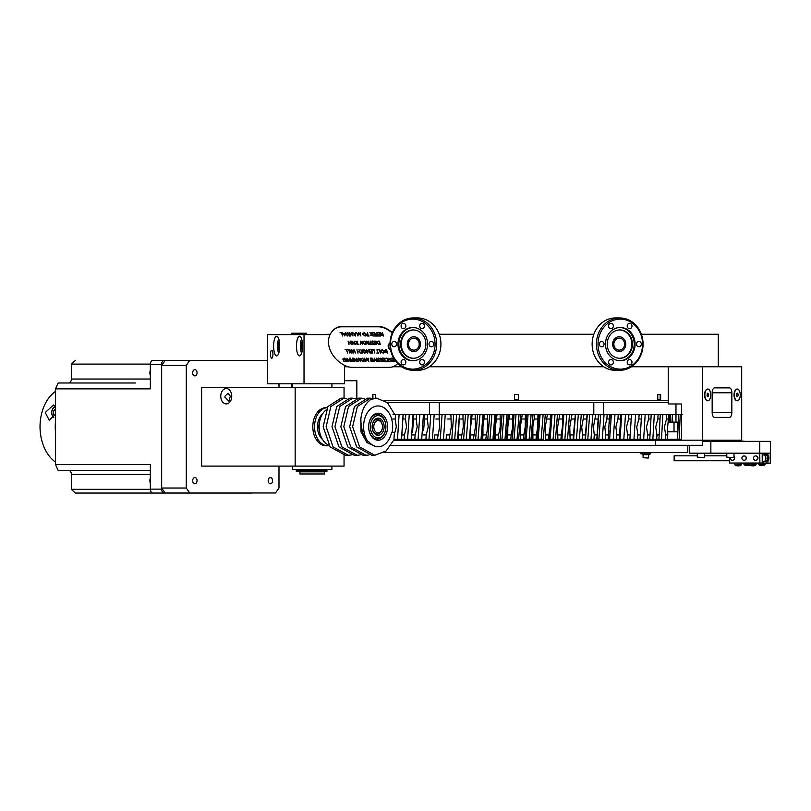<?xml version="1.0" encoding="UTF-8"?>
<svg xmlns="http://www.w3.org/2000/svg" width="811" height="811" viewBox="0 0 811 811"><rect width="100%" height="100%" fill="white"/><g stroke="black" fill="none" stroke-linecap="round" stroke-linejoin="round"><path stroke-width="1.22" d="M302.564 346.094A9.844 3.041 -90 0 0 299.523 336.251A9.844 3.041 -90 0 0 296.481 346.094A9.844 3.041 -90 0 0 299.523 355.928A9.844 3.041 -90 0 0 302.564 346.094M272.942 354.275A3.994 1.237 -90 0 0 271.715 350.281A3.994 1.237 -90 0 0 270.479 354.275A3.994 1.237 -90 0 0 271.715 358.28A3.994 1.237 -90 0 0 272.942 354.275M279.694 346.094A9.844 3.041 -90 0 0 276.652 336.251A9.844 3.041 -90 0 0 273.611 346.094A9.844 3.041 -90 0 0 276.652 355.928A9.844 3.041 -90 0 0 279.694 346.094M344.503 365.771L345.466 365.771L344.503 365.771L344.503 383.806L267.529 383.806L267.529 334.598L330.067 334.598M304.024 383.806L304.024 334.598M324.512 473.969L299.908 473.969L299.908 471.84L324.512 471.84L324.512 473.969M324.512 470.299L324.512 469.63M299.908 470.299L299.908 469.63M230.324 396.204L228.063 393.234L224.961 396.204L224.921 397.197L228.925 401.151L230.324 396.204M231.743 396.204A7.694 5.495 -90 0 0 226.249 388.52A7.694 5.495 -90 0 0 220.754 396.204A7.694 5.495 -90 0 0 226.249 403.898A7.694 5.495 -90 0 0 231.743 396.204M344.057 455.214L344.057 466.092L201.635 466.092L201.635 387.354L344.057 387.354L344.057 398.181M295.153 466.092L295.153 387.354M306.467 334.598L306.467 333.22L291.696 333.22L291.696 334.598M379.244 432.709A6.204 4.339 90 0 0 382.376 427.965A6.204 4.339 90 0 0 382.376 425.471A6.204 4.339 90 0 0 377.003 420.727A6.204 4.339 90 0 0 373.932 428.33A6.204 4.339 90 0 0 379.244 432.709M382.356 425.359A7.38 5.17 90 0 0 382.265 424.812A7.38 5.17 90 0 0 377.166 419.338A7.38 5.17 90 0 0 372.239 425.126A7.38 5.17 -90 0 1 375.939 419.591A7.38 5.17 -90 0 1 382.336 425.238L382.376 425.471M382.376 427.965L382.336 428.208A7.38 5.17 -90 0 1 378.615 433.855A7.38 5.17 -90 0 1 372.239 428.32A7.38 5.17 90 0 0 372.29 428.634A7.38 5.17 90 0 0 377.48 434.098A7.38 5.17 90 0 0 382.356 428.086M385.641 423.839A11.121 7.786 90 0 0 376.111 415.982A11.121 7.786 90 0 0 370.607 429.597A11.121 7.786 90 0 0 378.352 437.839A11.121 7.786 90 0 0 385.742 428.958A11.121 7.786 90 0 0 385.742 424.488A11.121 7.786 90 0 0 385.641 423.839M385.742 428.958L385.712 429.191A12.307 8.607 -90 0 1 377.277 439.025A12.307 8.607 -90 0 1 368.964 429.901A12.307 8.607 -90 0 1 377.277 414.421A12.307 8.607 -90 0 1 385.59 423.535A12.307 8.607 -90 0 1 385.712 424.244L385.742 424.488M383.907 424.508A8.566 5.991 -90 0 1 379.67 434.99A8.566 5.991 -90 0 1 372.33 428.938A8.566 5.991 -90 0 1 372.249 428.441A8.566 5.991 -90 0 1 372.249 424.994A8.566 5.991 -90 0 1 377.946 418.162A8.566 5.991 -90 0 1 383.907 424.508M387.263 423.22A13.523 9.468 -90 0 1 380.572 439.785A13.523 9.468 -90 0 1 368.985 430.225A13.523 9.468 -90 0 1 368.853 429.445A13.523 9.468 -90 0 1 368.853 424.001A13.523 9.468 -90 0 1 377.845 413.204A13.523 9.468 -90 0 1 387.263 423.22M377.277 439.025L377.247 439.025A12.307 8.607 -90 0 1 368.934 429.901A12.307 8.607 -90 0 1 368.833 429.313M394.795 414.674L387.435 402.661L376.699 398.181L370.941 399.387C364.798 403.746 361.382 410.893 360.692 420.818L362.426 432.598L367.697 441.194A20.772 14.537 -90 0 1 364.088 432.101A20.772 14.537 -90 0 1 374.358 406.656A20.772 14.537 -90 0 1 392.159 421.345A20.772 14.537 -90 0 1 392.21 431.807L394.126 432.648M360.895 418.07L360.996 431.908L366.937 442.624L376.395 446.77L378.119 446.77A20.052 14.03 -90 0 1 369.035 441.995L367.697 441.194M392.21 431.807L391.338 433.459A20.052 14.03 -90 0 1 378.119 446.77M357.134 455.265L354.194 455.265L338.957 446.912L332.003 426.718L336.747 406.534L349.774 398.181L352.714 398.181L339.708 406.544L334.963 426.718L341.907 446.902L357.134 455.265L360.084 454.991M348.294 455.265L345.364 455.265L330.128 446.912L323.163 426.728L327.918 406.534L340.934 398.181L343.874 398.181L330.868 406.544L326.123 426.728L333.078 446.902L348.294 455.265L351.244 454.991M346.824 398.536L343.874 398.181M355.664 398.536L352.714 398.181M364.504 398.536L361.554 398.181L348.537 406.544L343.793 426.718L350.747 446.902L365.964 455.265L368.914 454.991M373.334 398.536L370.394 398.181L357.377 406.534L352.633 426.718L359.577 446.891L374.794 455.265L386.158 450.946L394.318 439.278M370.941 399.387L376.476 398.181M374.794 455.265L371.864 455.265L356.627 446.902L349.673 426.718L354.427 406.534L367.444 398.181L370.394 398.181M365.964 455.265L363.034 455.265L347.797 446.912L340.843 426.718L345.587 406.534L358.614 398.181L361.554 398.181M368.833 424.123A12.307 8.607 -90 0 1 377.267 414.421L377.247 414.421M326.123 409.89A19.18 13.422 90 0 0 319.412 422.866A19.18 13.422 90 0 0 319.412 430.58A19.18 13.422 90 0 0 319.595 431.685A19.18 13.422 90 0 0 328.891 445.178M319.412 422.866L319.26 423.889A14.061 9.844 90 0 0 319.26 429.546L319.412 430.58M319.433 422.673A9.742 6.823 90 0 0 318.987 428.826A9.742 6.823 90 0 0 319.433 430.763M329.246 445.695A19.079 13.351 -90 0 1 327.887 445.797A19.079 13.351 -90 0 1 314.861 430.834A19.079 13.351 -90 0 1 327.238 407.669M327.887 445.797L326.144 445.797A19.079 13.351 -90 0 1 313.117 430.834A19.079 13.351 -90 0 1 326.144 407.649L327.249 407.649M322.514 414.005A14.862 10.401 90 0 0 317.74 429.931A14.862 10.401 90 0 0 322.514 439.44M331.892 387.354L331.892 383.806M292.528 387.354L292.528 383.806M292.528 466.092L292.528 469.63L331.892 469.63L331.892 466.092M296.704 470.299L296.704 471.678L326.914 471.678L326.914 470.299L296.309 470.299L296.319 471.678L296.593 470.299M296.593 471.678L296.309 470.299M278.771 339.028A7.988 2.474 -90 0 0 277.453 346.094A7.988 2.474 -90 0 0 278.771 353.15M279.562 343.246L278.406 343.246L278.406 348.933L279.562 348.933M279.339 350.676L278.406 348.933M278.406 343.246L279.339 341.502M301.641 339.028A7.988 2.474 -90 0 0 300.334 346.094A7.988 2.474 -90 0 0 301.641 353.15M302.432 343.246L301.276 343.246L302.209 341.502M301.276 343.246L301.276 348.933L302.432 348.933M302.209 350.676L301.276 348.933M268.188 480.659A3.132 2.19 -90 0 1 270.377 477.527A3.132 2.19 -90 0 1 272.567 480.659A3.132 2.19 -90 0 1 270.377 483.792A3.132 2.19 -90 0 1 268.188 480.659M192.683 372.756A3.132 2.19 -90 0 1 194.873 369.634A3.132 2.19 -90 0 1 197.063 372.756A3.132 2.19 -90 0 1 194.873 375.888A3.132 2.19 -90 0 1 192.683 372.756M192.683 480.659A3.132 2.19 -90 0 1 194.873 477.527A3.132 2.19 -90 0 1 197.063 480.659A3.132 2.19 -90 0 1 194.873 483.792A3.132 2.19 -90 0 1 192.683 480.659M161.663 365.396L165.109 360.479L189.723 360.479L186.277 365.396L161.663 365.396L161.663 488.04L186.277 488.04L189.723 492.966L165.109 492.966L161.663 488.04M189.723 360.479L267.529 360.479M278.984 383.806L278.984 387.354M278.984 466.092L278.984 488.04L275.537 492.966L189.723 492.966M186.277 488.04L186.277 365.396M55.564 414.178L49.218 420.149L45.254 412.546L53.425 404.953L55.564 405.835M55.564 391.307A39.374 27.554 90 0 0 40.621 418.8A39.374 27.554 90 0 0 40.621 434.645A39.374 27.554 90 0 0 55.564 462.138M55.564 432.739A39.374 27.554 -90 0 1 55.564 420.706M40.621 434.645L40.55 434.169A37.012 25.901 -90 0 1 40.55 419.277L40.621 418.8M150.349 489.337L71.378 489.337A76.376 53.445 90 0 0 75.504 493.058L251.684 493.058A3.933 2.757 -90 0 0 252.302 492.966M135.356 382.985L58.169 382.985A76.376 53.445 90 0 0 55.564 388.864L55.564 464.571A76.376 53.445 90 0 0 58.169 470.461L150.349 470.461M55.564 464.571L150.349 464.571L150.349 489.124L161.602 489.124A3.933 2.757 90 0 0 164.349 493.058M150.349 489.124A3.933 2.757 90 0 0 153.107 493.058M68.621 470.461A3.933 2.757 -90 0 1 71.378 474.394L71.378 489.337M223.258 360.378L153.107 360.378A3.933 2.757 90 0 0 150.349 364.321L150.349 388.864L55.564 388.864M75.504 360.378A76.376 53.445 90 0 0 71.378 364.109L71.378 379.041A3.933 2.757 -90 0 1 68.621 382.985L58.169 382.985M71.378 364.109L150.349 364.109M153.107 360.378L251.684 360.378A3.933 2.757 90 0 1 252.302 360.479M164.349 360.378A3.933 2.757 90 0 0 161.602 364.321L150.349 364.321M161.602 489.124L161.602 364.321M55.564 407.142A5.403 3.862 -90 0 0 51.722 412.546A5.403 3.862 -90 0 0 53.82 417.361M55.564 406.443A6.153 4.39 -90 0 0 51.711 412.546A6.153 4.39 -90 0 0 53.617 417.624M55.564 410.771L53.384 410.771L55.564 409.008M54.935 415.577L53.384 414.32L53.384 410.771M55.513 414.32L53.384 414.32M149.994 373.942A5.403 3.781 -90 0 1 149.974 373.871A5.403 3.781 -90 0 1 149.974 371.691A5.403 3.781 -90 0 1 149.994 371.62M150.349 375.483A6.153 4.308 -90 0 1 150.005 374.023A6.153 4.308 -90 0 1 150.005 371.55A6.153 4.308 -90 0 1 150.349 370.09M149.994 481.815A5.403 3.781 -90 0 1 149.974 481.744A5.403 3.781 -90 0 1 149.974 479.575A5.403 3.781 -90 0 1 149.994 479.494M150.349 483.356A6.153 4.308 -90 0 1 150.005 481.896A6.153 4.308 -90 0 1 150.005 479.423A6.153 4.308 -90 0 1 150.349 477.963M702.326 366.754L631.475 366.754L668.223 366.754L668.223 403.969L681.524 403.969L681.524 440.191L702.326 440.191L702.326 366.754L741.69 366.754L741.69 440.191L702.326 440.191L741.69 440.191L741.69 441.366M603.739 366.754L429.313 366.754L603.739 366.754M401.587 366.754L392.859 366.754L401.587 366.754M348.081 366.754L344.503 366.754L348.081 366.754M718.303 366.754L718.303 334.274L641.369 334.274M593.845 334.274L439.217 334.274M330.219 334.274L314.759 334.598M614.485 341.309A6.001 5.353 90 0 0 619.219 350.129A6.001 5.353 90 0 0 623.943 346.936A6.001 5.353 90 0 0 619.219 338.116A6.001 5.353 90 0 0 614.485 341.309M625.028 347.574A7.38 6.579 90 0 0 619.219 336.737A7.38 6.579 90 0 0 613.4 340.661A7.38 6.579 90 0 0 619.219 351.508A7.38 6.579 90 0 0 625.028 347.574M416.966 339.251A6.001 5.353 -90 0 0 413.843 338.116A6.001 5.353 -90 0 0 408.754 342.283A6.001 5.353 -90 0 0 410.721 348.994A6.001 5.353 -90 0 0 413.843 350.129A6.001 5.353 -90 0 0 418.932 345.962A6.001 5.353 -90 0 0 416.966 339.251M410.001 350.109A7.38 6.579 -90 0 0 413.843 351.508A7.38 6.579 -90 0 0 420.108 346.388A7.38 6.579 -90 0 0 417.685 338.126A7.38 6.579 -90 0 0 413.843 336.737A7.38 6.579 -90 0 0 407.588 341.857A7.38 6.579 -90 0 0 410.001 350.109M425.866 344.117A14.172 12.631 -90 0 0 413.235 329.945A14.172 12.631 -90 0 0 400.604 344.117A14.172 12.631 -90 0 0 413.235 358.29A14.172 12.631 -90 0 0 425.866 344.117M413.539 329.955A14.172 12.631 -90 0 0 401.212 344.117A14.172 12.631 -90 0 0 413.539 358.29M413.204 327.512A16.615 14.801 -90 0 0 398.84 344.117A16.615 14.801 -90 0 0 413.204 360.733M427.579 344.117A16.615 14.801 -90 0 0 412.769 327.502A16.615 14.801 -90 0 0 397.968 344.117A16.615 14.801 -90 0 0 412.769 360.733A16.615 14.801 -90 0 0 427.579 344.117M412.769 369.127A24.999 22.272 -90 0 0 435.051 344.117A24.999 22.272 -90 0 0 412.769 319.118A24.999 22.272 -90 0 0 390.496 344.117A24.999 22.272 -90 0 0 412.769 369.127M413.306 317.942A26.185 23.326 90 0 1 436.632 344.117A26.185 23.326 90 0 1 413.306 370.303A26.185 23.326 90 0 1 389.979 344.117A26.185 23.326 90 0 1 413.306 317.942L417.594 317.942A26.185 23.326 -90 0 1 440.931 344.117A26.185 23.326 -90 0 1 417.594 370.303L413.306 370.303M431.401 341.441A2.676 2.382 -90 0 0 431.401 346.794A2.676 2.382 -90 0 0 431.401 341.441M422.085 359.547A2.676 2.382 -90 0 0 422.085 364.899A2.676 2.382 -90 0 0 422.085 359.547M403.462 359.547A2.676 2.382 -90 0 0 403.462 364.899A2.676 2.382 -90 0 0 403.462 359.547M394.146 341.441A2.676 2.382 -90 0 0 394.146 346.794A2.676 2.382 -90 0 0 394.146 341.441M403.462 323.336A2.676 2.382 -90 0 0 403.462 328.698A2.676 2.382 -90 0 0 403.462 323.336M422.085 323.336A2.676 2.382 -90 0 0 422.085 328.698A2.676 2.382 -90 0 0 422.085 323.336M407.264 344.117A7.38 6.579 -90 0 0 413.843 351.508A7.38 6.579 -90 0 0 420.422 344.117A7.38 6.579 -90 0 0 413.843 336.737A7.38 6.579 -90 0 0 407.264 344.117M632.448 344.117A14.172 12.631 90 0 0 619.827 329.945A14.172 12.631 90 0 0 607.196 344.117A14.172 12.631 90 0 0 619.827 358.29A14.172 12.631 90 0 0 632.448 344.117M619.523 358.29A14.172 12.631 90 0 0 631.84 344.117A14.172 12.631 90 0 0 619.523 329.955M619.857 360.733A16.615 14.801 90 0 0 634.222 344.117A16.615 14.801 90 0 0 619.857 327.512M635.094 344.117A16.615 14.801 90 0 0 620.283 327.502A16.615 14.801 90 0 0 605.482 344.117A16.615 14.801 90 0 0 620.283 360.733A16.615 14.801 90 0 0 635.094 344.117M620.283 369.127A24.999 22.272 90 0 0 642.565 344.117A24.999 22.272 90 0 0 620.283 319.118A24.999 22.272 90 0 0 598.011 344.117A24.999 22.272 90 0 0 620.283 369.127M619.756 317.942A26.185 23.326 -90 0 1 643.082 344.117A26.185 23.326 -90 0 1 619.756 370.303A26.185 23.326 -90 0 1 596.42 344.117A26.185 23.326 -90 0 1 619.756 317.942L615.458 317.942A26.185 23.326 90 0 0 592.131 344.117A26.185 23.326 90 0 0 615.458 370.303L619.756 370.303M638.916 341.441A2.676 2.382 90 0 0 638.916 346.794A2.676 2.382 90 0 0 638.916 341.441M629.6 359.547A2.676 2.382 90 0 0 629.6 364.899A2.676 2.382 90 0 0 629.6 359.547M610.977 359.547A2.676 2.382 90 0 0 610.977 364.899A2.676 2.382 90 0 0 610.977 359.547M601.661 341.441A2.676 2.382 90 0 0 601.661 346.794A2.676 2.382 90 0 0 601.661 341.441M610.977 323.336A2.676 2.382 90 0 0 610.977 328.698A2.676 2.382 90 0 0 610.977 323.336M629.6 323.336A2.676 2.382 90 0 0 629.6 328.698A2.676 2.382 90 0 0 629.6 323.336M612.64 344.117A7.38 6.579 90 0 0 619.219 351.508A7.38 6.579 90 0 0 625.788 344.117A7.38 6.579 90 0 0 619.219 336.737A7.38 6.579 90 0 0 612.64 344.117M355.441 334.02L354.184 334.02L355.147 335.318L355.441 334.02M355.502 333.666L355.319 336.007L352.795 332.601L353.91 333.686L355.502 333.686L355.755 332.601M374.51 358.867L373.709 361.564L374.327 358.168L376.709 361.574L374.51 358.908M377.703 359.009L378.463 358.077L379.72 358.827L378.555 358.432L378.017 359.009L380.035 360.875L379.376 361.665L378.291 361.088L379.72 360.885L377.703 359.009L378.463 358.077L377.703 359.009M392.21 332.946A24.604 18.988 -141.8 0 0 385.124 328.384A14.963 11.547 -141.8 0 0 378.321 326.803L341.664 326.803A14.963 11.547 -141.8 0 0 335.693 328.384A24.604 18.988 -141.8 0 0 331.76 331.881A24.604 18.988 -141.8 0 0 345.496 365.791A14.963 11.547 -141.8 0 0 352.298 367.373L388.956 367.373A14.963 11.547 -141.8 0 0 394.927 365.791A24.604 18.988 -141.8 0 0 397.714 363.592M392.362 332.581A24.604 18.988 -141.8 0 0 385.357 328.09A14.963 11.547 -141.8 0 0 378.555 326.509L341.897 326.509A14.963 11.547 -141.8 0 0 335.916 328.09A24.604 18.988 -141.8 0 0 331.993 331.587A24.604 18.988 -141.8 0 0 331.881 331.729M388.925 343.905A4.917 3.802 -141.8 0 0 390.527 349.754M390 343.134A4.917 3.802 -141.8 0 0 388.804 344.046A4.917 3.802 -141.8 0 0 390.638 350.301M363.916 360.875L364.088 359.841L362.193 358.411L361.179 358.847M364.169 361.169L363.034 361.665L360.702 359.871L362.071 358.077L364.382 359.861L364.169 361.169L363.054 361.645L360.713 359.851L360.925 358.574M378.636 353.059L376.791 353.059L377.46 352.704L376.973 349.642L377.774 352.704L378.636 353.059L376.811 353.038M375.939 342.759L375.615 341.451L373.861 341.117M376.72 344.533L374.733 344.533L376.324 344.158L376.051 343.114L374.297 342.779L375.939 342.779L375.594 341.472L373.841 341.117L375.817 341.117L376.72 344.533L374.662 344.178M345.658 332.601L344.847 336.007L342.333 332.601L343.479 333.686L345.07 333.686L345.658 332.601M352.521 335.278L351.822 332.601L353.028 336.007L349.946 333.321L350.332 336.007L349.44 332.601L352.521 335.278M360.439 335.014L360.135 332.601L360.885 336.007L358.655 333.209L357.904 336.007L356.546 332.601L357.833 335.055L358.462 332.601L360.449 335.055L360.155 332.601M367.474 332.601L368.275 335.653L369.127 336.007L367.282 336.007L367.961 335.653L367.474 332.601M372.776 332.601L374.753 332.601L375.655 336.007L373.668 336.007L375.24 335.653L374.966 334.608L373.212 334.254L374.875 334.254L374.53 332.946L372.776 332.601M377.723 332.601L379.7 332.601L380.602 336.007L378.615 336.007L380.187 335.653L379.913 334.608L378.159 334.254L379.822 334.254L379.477 332.946L377.723 332.601L379.497 332.926L379.822 334.244M351.163 343.803L350.453 341.117L351.67 344.533L348.578 341.847L348.963 344.533L348.071 341.117L351.163 343.803M357.022 341.117L358.229 344.533L355.786 343.621L356.789 342.698L355.086 341.117L357.175 342.698L357.022 341.117M364.149 341.036L366.46 342.81L365.112 344.614L362.781 342.83L364.149 341.036M370.424 341.117L371.225 344.178L372.087 344.533L370.242 344.533L370.911 344.178L370.424 341.117M376.304 344.178L376.03 343.134L374.276 342.779M345.05 349.642L346.713 349.642L347.605 353.059L346.49 349.997L345.05 349.642M349.855 349.642L351.062 353.059L349.855 349.642M359.03 349.642L360.236 353.059L359.557 351.66L357.763 351.66L357.813 353.059L356.921 349.642L357.671 351.305L359.466 351.305L359.03 349.642M366.177 351.356L364.768 353.14L363.014 352.471L364.686 352.795L365.873 351.366L363.825 349.906L362.699 350.96L363.967 351.305L362.476 351.305L363.764 349.561L366.177 351.356M369.786 349.642L371.762 349.642L372.654 353.059L370.678 353.059L372.249 352.704L371.975 351.66L370.211 351.305L371.884 351.305L371.539 349.997L369.786 349.642M382.123 349.561L384.434 351.335L383.086 353.14L380.754 351.356L382.123 349.561M346.621 359.871L345.212 361.665L343.459 360.996L345.131 361.321L346.317 359.891L344.269 358.432L343.144 359.476L344.411 359.831L342.921 359.831L344.209 358.077L346.621 359.871M350.494 358.168L351.7 361.574L350.494 358.168M356.759 360.804L356.07 358.168L357.276 361.574L354.194 358.898L354.579 361.574L353.687 358.168L356.769 360.844L356.09 358.168M370.191 358.168L372.168 358.168L373.07 361.574L371.083 361.574L372.654 361.23L372.381 360.175L370.718 360.175L372.29 359.831L371.945 358.523L370.191 358.168M376.446 358.168L377.652 361.574L376.446 358.168M380.126 359.009L380.886 358.077L382.153 358.827L380.977 358.432L380.44 359.009L382.457 360.875L381.809 361.665L380.714 361.088L382.153 360.885L380.126 359.009M388.814 359.891L387.394 361.665L385.671 360.956L387.323 361.321L388.489 359.871L386.543 358.432L385.113 358.797L386.452 358.077L388.814 359.891M393.872 358.604L394.653 361.574L392.676 361.574L394.247 361.23L393.974 360.175L392.311 360.175L393.882 359.831L393.538 358.523L391.784 358.168L393.619 358.168M391.439 358.168L390.75 359.912L392.291 361.574L390.649 360.185L389.726 361.574L390.395 359.912L388.793 358.168L390.496 359.628L391.439 358.168M382.245 358.168L384.221 358.168L385.124 361.574L383.137 361.574L384.708 361.23L384.434 360.175L382.772 360.175L384.343 359.831L383.998 358.523L382.245 358.168M376.709 361.574L374.5 358.888M374.033 361.574L374.287 358.168M368.387 360.631L368.082 358.168L368.823 361.574L366.602 358.776L365.842 361.574L364.484 358.168L365.781 360.621L366.471 358.168L368.387 360.631M359.638 358.797L360.429 361.574L358.462 358.432L357.854 359.009L358.178 361.574L357.641 359.516L358.35 358.077L359.638 358.797M352.43 358.168L353.231 361.23L354.083 361.574L352.248 361.574L352.917 361.23L352.43 358.168M349.967 360.804L349.277 358.168L350.494 361.574L347.402 358.898L347.787 361.574L346.895 358.168L349.987 360.844L349.298 358.168M385.651 349.642L386.604 349.642L387.496 353.059L385.478 352.207L384.789 350.616L385.651 349.642M377.916 349.642L379.589 349.642L380.481 353.059L379.366 349.997L377.916 349.642L379.376 349.977L380.471 353.038M372.34 349.642L374.013 349.642L374.905 353.059L373.79 349.997L372.431 349.997L373.8 349.977L374.895 353.038M369.542 352.319L368.833 349.642L370.049 353.059L366.957 350.372L367.342 353.059L366.45 349.642L369.542 352.319M360.966 349.642L361.767 352.704L362.629 353.059L360.783 353.059L361.453 352.704L360.966 349.642M353.92 349.642L355.786 353.059L354.123 350.555L353.758 353.059L352.055 350.575L351.7 353.059L351.751 349.642L353.535 352.258L353.92 349.642M347.29 349.642L348.953 349.642L349.855 353.059L348.73 349.997L347.29 349.642M376.973 342.779L378.331 341.117L379.416 341.117L380.308 344.533L378.463 344.411L376.973 342.779M371.722 341.958L372.482 341.036L373.749 341.776L372.573 341.38L372.036 341.958L374.053 343.823L373.405 344.614L372.31 344.036L373.749 343.834L371.722 341.958M368.488 341.117L369.694 344.533L367.261 343.621L368.255 342.698L366.562 341.117L368.65 342.698L368.488 341.117L368.914 342.678M360.753 341.117L362.77 344.533L361.108 343.063L360.206 344.533L360.753 341.117M354.752 343.803L354.052 341.117L355.259 344.533L352.177 341.847L352.562 344.533L351.67 341.117L354.752 343.803M382.356 332.601L383.562 336.007L381.119 335.095L382.123 334.173L380.42 332.601L382.518 334.173L382.356 332.601M376.78 332.601L377.987 336.007L376.284 336.007L377.581 335.653L377.308 334.608L375.909 334.608L377.216 334.254L376.78 332.601M371.833 332.601L373.04 336.007L370.597 335.095L371.6 334.173L369.897 332.601L371.985 334.173L371.833 332.601L372.259 334.152M364.159 332.51L366.471 334.284L365.122 336.099L362.791 334.304L364.159 332.51M355.319 336.007L352.765 332.601M348.639 333.23L349.429 336.007L347.463 332.855L346.855 333.433L347.179 336.007L346.642 333.95L347.351 332.51L348.639 333.23M340.032 332.601L341.705 332.601L342.597 336.007L341.482 332.946L340.032 332.601M351.619 344.513L348.578 341.847M354.742 343.752L354.072 341.117M352.876 344.513L351.69 341.117M355.259 344.513L352.207 341.867M388.621 361.138L387.405 361.645L385.691 360.936M388.347 360.865L388.51 359.851L386.553 358.411L385.458 358.979M384.343 359.81L384.019 358.503L382.265 358.168M384.708 361.209L384.455 360.165L382.701 359.831M385.113 361.564L383.066 361.23M370.911 344.158L370.13 341.117M372.077 344.513L370.171 344.178M372.29 359.81L371.965 358.503L370.211 358.168M372.654 361.209L372.401 360.165L370.647 359.831M373.06 361.564L371.012 361.23M368.376 360.581L368.093 358.168M365.781 360.591L366.41 358.168M365.893 361.564L364.504 358.168M366.613 358.766L368.792 361.564M379.903 344.178L379.193 341.472L377.814 341.553L377.287 342.779L378.555 344.087L379.903 344.178L379.213 341.451L377.825 341.543L377.308 342.759M380.308 344.513L378.473 344.391L376.993 342.759L377.156 341.512M362.172 358.432L361.017 359.871L362.933 361.321L364.068 359.861L362.172 358.432M346.419 361.148L345.222 361.645L343.469 360.976M344.401 359.81L342.941 359.81L343.094 358.523M346.145 360.875L346.327 359.871L344.28 358.411L343.165 359.466M383.958 352.349L384.14 351.315L382.245 349.886L381.231 350.332M384.232 352.633L383.106 353.12L380.764 351.335L380.977 350.048M382.224 349.906L381.069 351.356L382.985 352.795L384.12 351.335L382.224 349.906M369.522 352.278L368.853 349.642M367.657 353.038L366.471 349.642M370.039 353.038L366.988 350.393M371.874 351.285L371.55 349.977L369.806 349.642M372.239 352.684L371.985 351.639L370.232 351.305M372.644 353.038L370.607 352.704M365.974 352.623L364.778 353.12L363.024 352.45M363.957 351.285L362.497 351.285L362.649 349.997M365.7 352.349L365.883 351.345L363.835 349.886L362.72 350.94M359.466 351.285L359.05 349.642M358.117 353.038L356.941 349.642M360.236 353.038L359.577 351.639L357.783 351.66M353.535 352.217L353.931 349.642M352.015 353.038L351.761 349.642M353.758 353.038L352.075 350.595M354.133 350.534L355.776 353.038M385.854 351.204L386.725 351.244L386.391 349.977L385.113 350.595L385.854 351.204M385.803 352.187L387.08 352.684L386.817 351.589L385.803 352.187M387.486 353.038L385.489 352.187L384.799 350.595L385.671 349.622M385.489 352.187L385.701 351.467M387.1 352.684L386.817 351.589M348.101 361.564L346.915 358.168M350.484 361.564L347.432 358.918M347.595 353.038L346.5 349.977L345.07 349.642M354.894 361.564L353.708 358.168M357.276 361.564L354.225 358.918M368.366 343.023L367.586 343.6L369.289 344.178L369.015 343.023L368.366 343.023M369.289 344.158L368.995 343.043L367.576 343.621M369.694 344.513L367.271 343.6L368.275 342.678L366.592 341.117M365.984 343.823L366.156 342.789L364.261 341.36L363.257 341.806M366.258 344.107L365.132 344.594L362.791 342.81L363.004 341.532M364.251 341.38L363.095 342.83L365.001 344.269L366.146 342.81L364.251 341.38M356.1 343.621L357.823 344.178L357.529 343.043L356.1 343.621M381.758 361.3L382.163 360.865L380.146 358.989L380.906 358.067M382.478 360.854L381.819 361.645L380.734 361.067M382.143 358.817L380.998 358.411L380.46 358.989M381.434 335.095L383.157 335.653L382.863 334.517L381.434 335.095M370.931 335.075L372.654 335.642L372.35 334.497L370.931 335.075M373.04 335.987L370.617 335.075L371.62 334.152L369.938 332.601M390.507 359.608L391.084 358.168M390.101 361.564L390.405 359.891L388.824 358.168M390.659 360.165L392.271 361.564M366.004 335.308L366.177 334.264L364.281 332.845L363.277 333.28M366.268 335.582L365.143 336.078L362.811 334.284L363.014 333.007M364.261 332.855L363.105 334.304L365.021 335.744L366.156 334.284L364.261 332.855M393.872 359.81L393.548 358.503L391.804 358.168M394.237 361.209L393.984 360.165L392.24 359.831M394.653 361.564L392.605 361.23M352.511 335.227L351.842 332.601M350.636 335.987L349.46 332.601M353.028 335.987L349.967 333.351M347.493 335.987L346.662 333.929L347.372 332.49M349.429 335.987L348.466 333.493L347.483 332.845L346.875 333.412M357.844 335.014L358.472 332.601M357.955 335.987L356.566 332.601M360.885 335.987L358.665 333.22M344.705 335.308L345.01 334.02L343.763 334.041M344.888 335.987L342.364 332.601M345.07 333.666L345.324 332.601M344.989 334.041L343.732 334.041L344.695 335.338L344.989 334.041M342.587 335.987L341.492 332.926L340.062 332.601M377.206 334.244L376.801 332.601M377.581 335.642L377.328 334.588L375.838 334.254M377.987 335.987L376.213 335.653M380.187 335.642L379.933 334.588L378.179 334.254M380.592 335.987L378.544 335.653M668.223 402.469L387.222 402.469M516.526 400.421L514.498 400.421L514.498 394.511L518.564 394.511L518.564 400.421L384.444 400.421M344.503 380.734L356.84 380.734L356.84 398.302M372.421 398.343L372.421 394.511L375.3 394.511L375.3 398.221M660.63 394.511L660.63 400.421L657.762 400.421L657.762 394.511L660.63 394.511M657.762 400.421L518.564 400.421M668.223 400.421L660.63 400.421M375.3 394.511L372.888 394.511L372.888 398.434M518.564 399.945L514.498 399.945M518.564 399.397L514.498 399.397M657.762 394.511L660.174 394.511L660.174 399.397L657.762 399.945M660.174 399.397L657.762 399.397M401.921 433.855L401.567 439.278L393.943 439.278L394.207 434.929L396.315 426.981L395.2 419.023L395.474 414.674L403.158 414.674L401.567 439.278L402.52 439.278M401.587 439.278L404.162 439.278L404.446 434.929L401.871 434.929M404.446 434.929L406.534 426.981L405.48 419.023L405.774 414.674L413.803 414.674L412.546 432.527M412.15 439.278L414.837 439.278L415.131 434.929L412.444 434.929M415.131 434.929L417.189 426.981L416.205 419.023L416.499 414.674L424.842 414.674L423.595 430.651M423.129 439.278L425.907 439.278L426.211 434.929L423.433 434.929M426.211 434.929L428.238 426.981L427.326 419.023L427.63 414.674L436.916 414.674M437.646 434.929L434.787 434.929L434.473 439.278L437.342 439.278L439.633 426.981L439.116 414.674L448.067 414.674M434.473 439.278L434.787 434.929M449.395 434.929L446.466 434.929L446.141 439.278L449.081 439.278L451.332 426.981L450.896 414.674L459.482 414.674M446.141 439.278L446.466 434.929M461.418 434.929L458.418 434.929L458.083 439.278L461.084 439.278L463.284 426.981L462.939 414.674L471.526 414.674M458.083 439.278L457.556 439.278L459.431 414.674L458.418 434.929M473.644 434.929L470.603 434.929L470.268 439.278L473.31 439.278L475.449 426.981L475.195 414.674L483.65 414.674M470.268 439.278L469.549 439.278L471.455 414.674L472.144 414.674L470.654 426.981L470.603 434.929M486.053 434.929L482.961 434.929L482.626 439.278L485.708 439.278L487.776 426.981L487.614 414.674L497.042 414.674L495.328 426.981L495.115 439.278L498.228 439.278L498.572 434.929L495.46 434.929M482.626 439.278L481.704 439.278L483.63 414.674L484.532 414.674L482.93 426.981L482.961 434.929M498.572 434.929L500.215 426.981L500.154 414.674L509.622 414.674L507.818 426.981L507.696 439.278L510.818 439.278L511.163 434.929L508.041 434.929M511.163 434.929L512.724 426.981L512.755 414.674L522.233 414.674L520.338 426.981L520.307 439.278L523.44 439.278L523.774 434.929L520.652 434.929M523.774 434.929L525.244 426.981L525.366 414.674L534.824 414.674L532.837 426.981L532.908 439.278L536.02 439.278L536.365 434.929L533.253 434.929M536.365 434.929L537.734 426.981L537.936 414.674L547.344 414.674L545.286 426.981L545.438 439.278L548.53 439.278L548.865 434.929L545.783 434.929M548.865 434.929L550.132 426.981L550.436 414.674L559.742 414.674L557.613 426.981L557.856 439.278L560.918 439.278L561.242 434.929L558.191 434.929M561.242 434.929L562.398 426.981L562.793 414.674L571.968 414.674L569.778 426.981L570.113 439.278L573.124 439.278L573.448 434.929L570.447 434.929M573.448 434.929L575.354 414.674M585.43 434.929L582.48 434.929L582.156 439.278L585.106 439.278L587.032 414.674M582.156 439.278L579.389 439.278L581.254 414.674L583.981 414.674L581.73 426.981L582.48 434.929M597.139 434.929L594.26 434.929L593.946 439.278L596.825 439.278L598.437 414.674M584.995 439.278L593.946 439.278L590.976 439.278L592.811 414.674L595.72 414.674L593.429 426.981L594.26 434.929M608.524 434.929L605.736 434.929L605.422 439.278L608.22 439.278L609.517 414.674M596.146 439.278L605.422 439.278L602.279 439.278L604.053 414.674L607.155 414.674L606.851 419.023L604.824 426.981L605.736 434.929M619.543 434.929L616.857 434.929L616.553 439.278L619.259 439.278L620.912 414.674L620.233 414.674M616.553 439.278L613.238 439.278L614.961 414.674L618.225 414.674L617.931 419.023L615.863 426.981L616.857 434.929M627.288 439.278L623.811 439.278L625.474 414.674L628.89 414.674L628.616 419.023L631.191 419.023L630.167 434.929L627.572 434.929L627.288 439.278L629.883 439.278L630.248 433.926M628.616 419.023L626.518 426.981L627.572 434.929M640.335 434.929L637.862 434.929L637.588 439.278L640.072 439.278L641.582 414.674L639.119 414.674L638.855 419.023L636.736 426.981L637.862 434.929M650.016 434.929L647.665 434.929L647.411 439.278L649.763 439.278L651.203 414.674L658.086 414.674L657.843 419.023L655.714 426.981L656.951 434.929L656.707 439.278L658.938 439.278L659.171 434.929L656.951 434.929M647.411 439.278L643.66 439.278L645.171 414.674L648.861 414.674L648.607 419.023L646.489 426.981L647.665 434.929M659.171 434.929L660.286 414.674L666.743 414.674L666.52 419.023L664.402 426.981L665.689 434.929L665.456 439.278L667.544 439.278L667.767 434.929L665.689 434.929M667.767 434.929L667.646 426.981L668.801 414.674L681.524 414.674M674.012 431.797L674.012 422.156L675.999 422.156M495.115 439.278L493.96 439.278L495.906 414.674L493.96 414.674M482.626 414.674L483.63 414.674M545.256 414.674L543.309 439.278L537.146 439.278L539.102 414.674L538.149 414.674M424.112 423.23L424.711 414.674M413.296 421.355L413.752 414.674M402.814 420.027L403.158 414.674L409.241 414.674L407.588 439.278L404.162 439.278M395.88 414.674L392.99 414.674M666.52 419.023L668.578 419.023M657.843 419.023L660.042 419.023M648.607 419.023L650.949 419.023M638.855 419.023L641.319 419.023M617.931 419.023L620.618 419.023M606.851 419.023L609.629 419.023M595.406 419.023L598.275 419.023M583.656 419.023L586.596 419.023M571.643 419.023L574.644 419.023M559.418 419.023L562.459 419.023M547.009 419.023L550.101 419.023M534.49 419.023L537.602 419.023M521.899 419.023L525.021 419.023M509.288 419.023L512.41 419.023M496.697 419.023L499.809 419.023M484.187 419.023L487.279 419.023M471.809 419.023L474.861 419.023M459.614 419.023L462.615 419.023M447.631 419.023L450.571 419.023M435.923 419.023L438.802 419.023M424.538 419.023L427.326 419.023M413.509 419.023L416.205 419.023M402.895 419.023L405.48 419.023M392.727 419.023L395.2 419.023M397.502 439.278L399.093 414.674M401.486 439.278L403.077 414.674M412.089 439.278L411.39 439.278L413.042 414.674M411.39 439.278L407.588 439.278M413.803 414.674L416.499 414.674M422.997 439.278L414.837 439.278M418.101 439.278L419.824 414.674L418.101 414.674M421.7 439.278L423.423 414.674M424.842 414.674L430.783 414.674L429.009 439.278L425.907 439.278M435.142 439.278L432.395 439.278L434.179 414.674M432.395 439.278L429.009 439.278M436.237 414.674L442.076 414.674L439.268 414.674L439.268 402.469M446.232 439.278L437.342 439.278M440.251 439.278L442.076 414.674M443.424 439.278L445.249 414.674M447.946 414.674L450.896 414.674M457.617 439.278L449.081 439.278M451.808 439.278L453.673 414.674M454.728 439.278L456.603 414.674M459.938 414.674L462.939 414.674M469.62 439.278L461.084 439.278M463.608 439.278L465.514 414.674M466.284 439.278L468.19 414.674M469.549 439.278L471.13 414.674L470.268 414.674M472.144 414.674L475.621 414.674M481.724 439.278L473.31 439.278M475.621 439.278L477.557 414.674M478.044 439.278L479.97 414.674M481.704 439.278L481.024 439.278L482.95 414.674M484.532 414.674L487.614 414.674M493.96 439.278L485.708 439.278M487.796 439.278L489.753 414.674M489.956 439.278L491.902 414.674M492.956 439.278L494.903 414.674L495.906 414.674L494.903 414.674M497.042 414.674L500.154 414.674M507.696 439.278L498.228 439.278M500.093 439.278L502.05 414.674L500.093 414.674M501.958 439.278L503.925 414.674M504.989 439.278L506.946 414.674M506.287 439.278L508.244 414.674M509.622 414.674L512.755 414.674M520.307 439.278L510.818 439.278M512.44 439.278L514.032 414.674M514.032 439.278L515.999 414.674M517.063 439.278L519.03 414.674L517.063 414.674M518.645 439.278L520.611 414.674M522.233 414.674L525.366 414.674M532.908 439.278L523.44 439.278M524.818 439.278L526.775 414.674L526.106 414.674M526.106 439.278L528.073 414.674M529.137 439.278L531.093 414.674L529.137 414.674M531.012 439.278L532.969 414.674M534.824 414.674L537.936 414.674M537.156 439.278L536.02 439.278L537.146 439.278L539.102 414.674M538.149 439.278L540.106 414.674M541.16 439.278L543.106 414.674M547.344 414.674L551.338 414.674M548.53 439.278L550.111 439.278L552.038 414.674M557.856 439.278L550.111 439.278M553.082 439.278L555.018 414.674M555.505 439.278L557.431 414.674M559.742 414.674L563.31 414.674M570.113 439.278L561.932 439.278L563.838 414.674M564.861 439.278L566.767 414.674M567.548 439.278L569.454 414.674M571.968 414.674L575.1 414.674M575.445 414.674L581.254 414.674M579.389 439.278L573.58 439.278M576.459 439.278L578.324 414.674L576.459 414.674M583.981 414.674L586.921 414.674M586.819 414.674L592.811 414.674M587.813 439.278L589.638 414.674L587.813 414.674M595.72 414.674L598.589 414.674M597.92 414.674L604.053 414.674M598.883 439.278L600.667 414.674M606.983 414.674L609.933 414.674M613.238 439.278L609.629 439.278L611.352 414.674L610.065 414.674L614.961 414.674M609.629 439.278L608.341 439.278L608.939 430.722M618.225 414.674L625.474 414.674M618.58 439.278L619.259 439.278M623.811 439.278L619.31 439.278L619.726 433.044M620.01 439.278L621.672 414.674L620.973 414.674L620.516 421.426M628.89 414.674L639.119 414.674M631.191 419.023L630.228 434.159M628.951 439.278L629.883 439.278L628.951 439.278M637.172 439.278L633.969 439.278L635.56 414.674M633.969 439.278L629.985 439.278M643.66 439.278L639.514 439.278M641.025 414.674L645.171 414.674M648.861 414.674L651.203 414.674M646.337 439.278L648.324 439.278M656.707 439.278L652.855 439.278L654.284 414.674M652.855 439.278L649.763 439.278M658.086 414.674L660.286 414.674M654.994 439.278L657.255 439.278M665.456 439.278L661.502 439.278L662.851 414.674M661.502 439.278L658.938 439.278M666.743 414.674L682.264 414.674M663.104 439.278L665.628 439.278M681.524 439.278L667.544 439.278L681.524 439.278L677.55 439.278L678.604 414.674L681.625 414.674M679.172 439.278L680.226 414.674M447.601 414.674L446.435 414.674M459.431 414.674L458.083 414.674M466.284 414.674L463.608 414.674M481.724 414.674L481.024 414.674M507.696 414.674L504.989 414.674M543.309 414.674L541.16 414.674M555.505 414.674L553.082 414.674M567.548 414.674L564.861 414.674M606.952 414.674L607.794 414.674M669.967 422.156L669.582 414.674L668.801 414.674L675.979 414.674L669.582 414.674M670.981 422.156L670.626 414.674L673.414 414.674M672.765 422.156L672.41 414.674M667.625 431.797L677.864 431.797L677.408 422.156M678.077 426.981L677.864 422.156M674.012 422.156L668.122 422.156L678.28 422.156L675.979 422.156L675.979 403.969M551.298 414.674L550.436 414.674M429.424 402.469L429.424 414.674L427.63 414.674M655.582 440.424L393.842 440.424M423.818 445.543L422.328 445.543M430.286 445.503L424.609 445.543M430.357 445.503L444.783 445.503M445.614 445.503L460.111 445.543M475.864 445.503L460.486 445.543M476.25 445.503L491.922 445.503M492.318 445.503L514.914 445.543M518.31 445.503L514.701 445.543M518.361 445.543L569.129 445.543M587.914 445.503L569.829 445.543M588.279 445.503L602.705 445.503M602.776 445.503L642.15 445.543M643.011 445.503L642.15 445.503M664.777 445.503L643.022 445.543M665.01 445.503L674.144 445.543M675.877 445.503L674.357 445.543M676.08 445.503L682.315 445.543M686.623 445.503L682.497 445.543M686.785 445.503L689.553 445.543M618.185 445.503L616.826 445.503M619.979 445.503L619.3 445.503M563.158 445.503L563.726 445.503M505.273 445.503L504.746 445.503M421.588 445.543L395.231 445.503M394.927 445.503L391.034 445.543M690.12 445.503L689.015 445.503M689.107 445.503L690.049 445.503M569.292 445.503L570.518 445.503M566.524 445.503L567.528 445.503M565.297 445.543L566.179 445.543M537.156 445.543L538.484 445.543M538.899 445.543L537.683 445.543M511.498 445.543L512.481 445.543M444.965 445.543L445.614 445.543M619.3 445.543L619.908 445.543M481.846 445.543L482.646 445.543M482.971 445.543L482.352 445.543M566.524 445.543L567.528 445.543M569.292 445.543L570.518 445.543M689.107 445.543L690.049 445.543M690.12 445.543L689.015 445.543M689.634 445.543L688.275 445.543M563.584 445.503L562.652 445.503M571.633 445.503L573.235 445.503M533.577 445.503L534.652 445.503M535.219 445.503L533.962 445.503M448.371 445.503L447.773 445.503M449.973 445.503L451.453 445.503M452.062 445.503L450.581 445.503M425.481 445.503L424.092 445.503M423.747 445.503L425.086 445.503M425.349 445.503L423.281 445.503M452.062 445.543L450.581 445.543M475.641 445.543L476.422 445.543M535.219 445.543L533.962 445.543M618.185 445.543L617.171 445.543M689.634 445.503L688.275 445.503M641.815 445.543L642.636 445.543M641.177 445.543L640.021 445.543M659.069 445.503L657.822 445.503M690.212 445.503L688.813 445.503M690.212 445.543L688.813 445.543M690.029 445.503L688.63 445.503M690.029 445.543L688.63 445.543M729.393 387.861L714.623 387.861A4.917 2.463 90 0 0 712.17 392.788L712.17 412.464A4.917 2.463 90 0 0 714.623 417.391L729.393 417.391A4.917 2.463 90 0 0 731.846 412.464L731.846 392.788A4.917 2.463 90 0 0 729.393 387.861M735.536 390.01A5.495 2.747 90 0 0 734.026 394.906A5.495 2.747 90 0 0 735.536 399.813M706.543 389.604A5.495 2.747 90 0 0 704.495 394.906A5.495 2.747 90 0 0 706.543 400.218M680.591 403.969L681.524 403.969M759.755 441.366L759.755 453.177L689.553 453.177L689.553 445.3L702.336 445.3L702.326 440.191L655.582 440.191L655.582 445.3L702.326 445.3L702.336 441.366L770.45 441.366L770.45 453.177L762.198 453.177L762.228 463.02L729.697 463.02L729.697 457.586M704.039 457.586L697.267 457.151L704.039 457.586M697.267 453.177L697.267 457.151M704.475 453.177L704.475 457.151M733.57 457.586L726.798 457.151L733.57 457.586M726.798 453.177L726.798 457.151M733.996 453.177L733.996 457.151M707.699 389.047A5.859 2.93 90 0 0 706.148 389.838A5.859 2.93 90 0 0 704.678 394.906A5.859 2.93 90 0 0 706.148 399.985A5.859 2.93 90 0 0 707.699 400.776M707.79 396.68L707.02 395.798L708.55 395.798L707.79 396.68M707.02 395.798L707.79 393.132L708.55 395.798M707.02 394.024L708.55 394.024M704.85 394.906A5.859 2.93 90 0 0 707.79 400.776A5.859 2.93 90 0 0 710.72 394.906A5.859 2.93 90 0 0 707.79 389.047A5.859 2.93 90 0 0 704.85 394.906M704.881 394.105A1.531 0.77 90 0 0 704.769 394.906L704.769 394.906A1.531 0.77 90 0 0 704.881 395.717M737.229 389.047A5.859 2.93 90 0 0 737.138 389.047A5.859 2.93 90 0 0 735.668 389.838A5.859 2.93 90 0 0 734.208 394.906A5.859 2.93 90 0 0 735.668 399.985A5.859 2.93 90 0 0 737.138 400.776A5.859 2.93 90 0 0 737.229 400.776M734.381 394.906A5.859 2.93 90 0 0 737.311 400.776A5.859 2.93 90 0 0 740.25 394.906A5.859 2.93 90 0 0 737.311 389.047A5.859 2.93 90 0 0 734.381 394.906M736.55 395.798L736.55 394.024L738.081 394.024L738.081 395.798L737.311 396.68L736.55 395.798M736.55 394.024L737.311 393.132L738.081 394.024M687.789 445.543L687.789 452.629L383.816 452.629M697.267 455.833L674.154 455.833L674.154 460.76L729.697 460.76M768.483 458.296L768.027 460.76L767.571 458.296L768.027 455.833L768.483 458.296M710.862 453.177L710.862 441.366M744.082 441.123L741.69 441.123L744.082 441.123M767.946 455.397L767.946 453.379L770.278 453.379L770.278 463.213L756.47 463.213M767.946 453.379L762.228 453.379M765.3 461.763L763.952 461.763L765.3 461.763A3.802 3.589 -90 0 0 767.733 460.76M768.372 459.928A3.802 3.589 -90 0 0 765.3 454.16L762.228 454.16M765.138 461.763A3.802 3.589 -90 0 0 767.571 460.76M768.422 459.502A3.802 3.589 -90 0 0 765.138 454.16L765.3 454.16M759.755 453.177L759.877 463.02M759.877 453.177L762.198 453.177M730.387 457.586A2.169 2.129 -90 0 0 732.455 460.263L732.637 460.263A2.169 2.129 -90 0 0 733.996 456.441M732.455 460.263A2.169 2.129 -90 0 0 733.996 456.613M744.062 460.263L744.245 460.263A2.169 2.129 -90 0 0 746.373 458.103A2.169 2.129 -90 0 0 744.245 455.934L744.062 455.934A2.169 2.129 -90 0 0 741.933 458.103A2.169 2.129 -90 0 0 744.062 460.263A2.169 2.129 -90 0 0 746.191 458.103A2.169 2.129 -90 0 0 744.062 455.934M755.67 460.263L755.852 460.263A2.169 2.129 -90 0 0 757.981 458.103A2.169 2.129 -90 0 0 755.852 455.934L755.67 455.934A2.169 2.129 -90 0 0 753.541 458.103A2.169 2.129 -90 0 0 755.67 460.263A2.169 2.129 -90 0 0 757.798 458.103A2.169 2.129 -90 0 0 755.67 455.934M756.41 463.497L729.768 463.02M756.41 463.02L752.111 463.497M762.228 454.636A3.802 3.802 90 0 1 765.898 458.438A3.802 3.802 90 0 1 762.228 462.229A3.802 3.802 90 0 0 765.919 458.438A3.802 3.802 90 0 0 762.228 454.636M741.153 464.946L734.969 464.946A5.413 5.413 0 0 0 736.723 465.757A4.866 0.679 -49 0 1 736.723 465.757A4.866 0.679 -49 0 1 736.702 465.747A5.403 5.261 128.1 0 0 737.584 465.899A5.403 0.983 98.4 0 1 737.442 465.747A4.866 3.629 -12.2 0 0 737.838 465.767A4.866 3.629 -12.2 0 0 738.243 465.747A4.866 3.629 12.2 0 1 738.091 465.757M741.376 463.497L741.376 464.622L735.019 464.946M738.618 465.879A5.403 0.983 -98.4 0 1 738.588 465.899A5.403 5.261 -128.1 0 0 739.48 465.747A4.866 0.679 49 0 0 739.48 465.747A4.866 0.679 49 0 1 739.328 465.747A5.403 5.261 128.1 0 1 738.426 465.899A5.403 0.983 -98.4 0 1 738.243 465.747M755.862 464.946L749.668 464.946A5.413 5.413 0 0 0 751.422 465.757A4.866 0.679 -49 0 1 751.422 465.757A4.866 0.679 -49 0 1 751.402 465.747A5.403 5.261 128.1 0 0 752.294 465.899A5.403 0.983 98.4 0 1 752.142 465.747A4.866 3.629 -12.2 0 0 752.547 465.767A4.866 3.629 -12.2 0 0 752.943 465.747A4.866 3.629 12.2 0 1 752.79 465.757M756.075 463.497L756.075 464.622L749.729 464.946M753.328 465.879A5.403 0.983 -98.4 0 1 753.287 465.899A5.403 5.261 -128.1 0 0 754.179 465.747A4.866 0.679 49 0 0 754.179 465.747A4.866 0.679 49 0 1 754.037 465.747A5.403 5.261 128.1 0 1 753.135 465.899A5.403 0.983 -98.4 0 1 752.943 465.747M749.506 464.673L744.052 464.673A5.413 5.413 0 0 0 745.806 465.484A4.866 0.679 -49 0 1 745.806 465.484A4.866 0.679 -49 0 1 745.785 465.473A5.403 5.261 128.1 0 0 746.678 465.626A5.403 0.983 98.4 0 1 746.525 465.473A4.866 3.629 -12.2 0 0 746.931 465.484A4.866 3.629 -12.2 0 0 747.326 465.473A4.866 3.629 12.2 0 1 747.174 465.484M749.506 464.348L744.113 464.673M747.681 465.626L747.671 465.605A5.403 5.261 -128.1 0 0 748.563 465.473A4.866 0.679 49 0 0 748.563 465.473A5.413 5.413 0 0 0 749.759 465.007M748.543 465.484A4.866 0.679 49 0 1 748.421 465.473A5.403 5.261 128.1 0 1 747.519 465.626A5.403 0.983 -98.4 0 1 747.326 465.473M761.549 465.484L761.539 465.626A5.403 5.261 -128.1 0 1 761.387 465.605A5.403 0.983 98.4 0 1 761.235 465.473A4.866 3.629 -12.2 0 0 761.63 465.484A4.866 3.629 -12.2 0 0 762.036 465.473A4.866 3.629 12.2 0 1 761.884 465.484M764.945 464.673L758.761 464.673A5.413 5.413 0 0 0 760.515 465.484A4.866 0.679 -49 0 1 760.515 465.484A4.866 0.679 -49 0 1 760.485 465.473A5.403 5.261 128.1 0 0 761.377 465.626L761.407 465.484M765.108 464.348L758.812 464.673M762.411 465.605A5.403 0.983 -98.4 0 1 762.381 465.626A5.403 5.261 -128.1 0 0 763.273 465.473A4.866 0.679 49 0 0 763.273 465.473A4.866 0.679 49 0 1 763.121 465.473A5.403 5.261 128.1 0 1 762.218 465.626A5.403 0.983 -98.4 0 1 762.036 465.473M650.777 452.629L650.777 453.886L640.933 453.886L640.933 452.629M649.236 453.886L649.236 454.677L642.464 454.677L642.464 453.886M648.253 458.063L643.093 457.708L648.253 458.063M299.279 471.678L299.279 470.299M297.647 471.678L297.647 470.299M71.378 474.394L150.349 474.394M71.378 379.041L150.349 379.041M712.17 412.464L731.846 412.464M712.17 392.788L731.846 392.788M766.111 463.213L766.111 461.662M766.111 454.261L766.111 453.379M767.946 463.213L767.946 460.76M734.796 463.497L734.857 464.622M749.506 463.497L749.557 464.622M743.89 463.497L743.94 464.348M758.589 463.213L758.65 464.348M291.696 387.354L291.696 383.806M549.432 439.278L551.358 414.674M561.607 439.278L563.503 414.674M573.63 439.278L575.496 414.674M585.461 439.278L587.286 414.674M597.048 439.278L598.822 414.674M609.466 423.301L610.065 414.674M631.14 420.098L631.485 414.674M439.268 440.424L439.268 439.278M429.424 440.424L429.424 439.278M603.637 440.424L603.637 439.278M593.794 440.424L593.794 439.278L593.794 440.424M675.979 440.191L675.979 439.278M603.637 414.674L603.637 402.469M593.794 414.674L593.794 402.469L593.794 414.674M726.798 455.833L704.475 455.833M765.128 460.76L768.027 460.76M764.895 455.833L768.027 455.833M762.228 453.177L762.228 463.02M741.376 464.622L741.213 464.946A5.413 5.413 0 0 1 739.46 465.757M756.075 464.622L755.913 464.946A5.413 5.413 0 0 1 754.159 465.757M765.168 463.213L764.996 464.673A5.413 5.413 0 0 1 763.252 465.484M648.607 454.677L648.607 457.708M643.093 454.677L643.093 457.708"/></g></svg>
